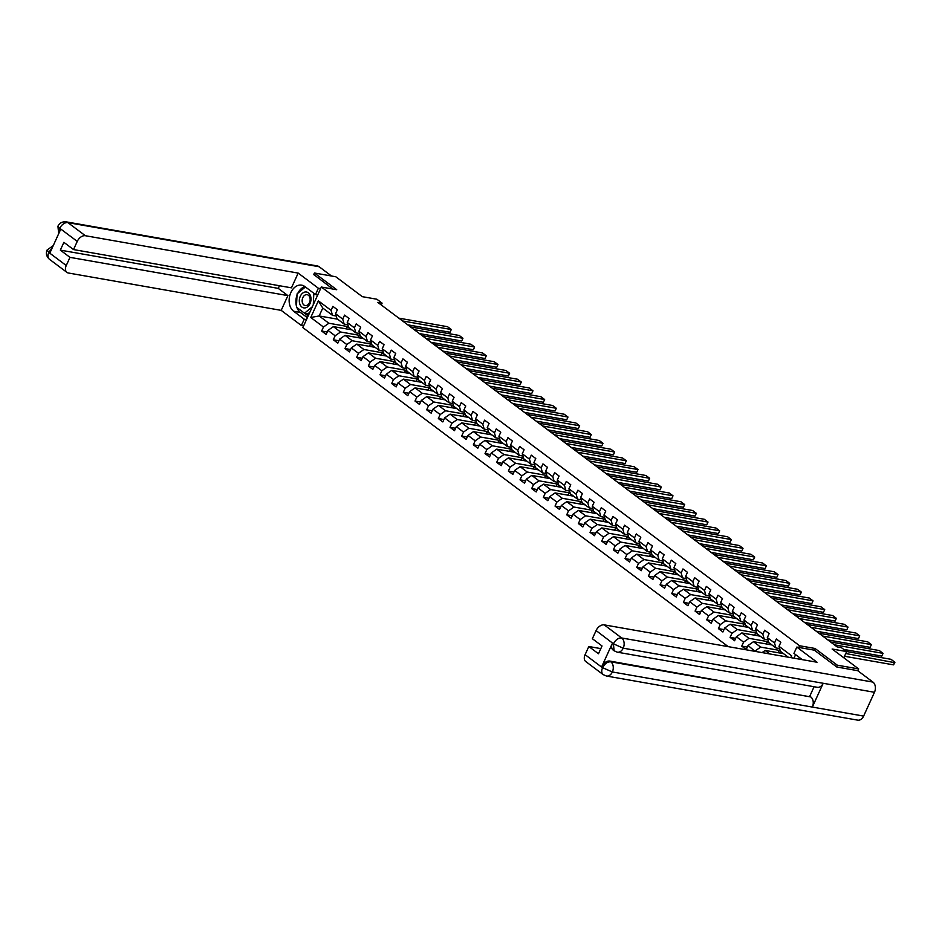 <?xml version="1.0" encoding="UTF-8"?>
<svg xmlns="http://www.w3.org/2000/svg" width="942" height="942" viewBox="0 0 942 942"><rect width="100%" height="100%" fill="white"/><g stroke="black" fill="none" stroke-linecap="round" stroke-linejoin="round"><path stroke-width="1.41" d="M836.555 666.83L837.308 665.182L815.007 648.473L799.628 645.765L321.328 287.027L302.841 327.592L728.237 646.648M837.308 665.182L858.668 668.938L857.832 670.763M321.328 287.027L336.718 289.724L314.428 273.003L313.674 274.652M314.428 273.003L335.788 276.76L362.34 296.671L376.871 299.226L382.111 303.147L377.836 302.394L837.132 646.895L841.406 647.649L846.646 651.57L832.116 649.014L858.668 668.938M799.628 645.765L798.863 647.448M795.59 654.631L793.965 658.199M788.254 657.186L780.412 651.311L778.999 646.33L780.824 642.326L776.338 638.959L774.512 642.962L767.33 637.581L769.155 633.577L764.668 630.21L762.843 634.213L755.661 628.82L757.486 624.817L752.999 621.449L751.174 625.453L743.992 620.072L745.817 616.068L741.33 612.7L739.505 616.704L732.323 611.323L734.148 607.319L729.65 603.952L727.836 607.955L720.654 602.562L722.479 598.559L717.981 595.203L716.167 599.194L708.985 593.813L710.81 589.81L706.312 586.442L704.498 590.446L697.316 585.064L699.141 581.061L694.643 577.693L692.817 581.697L685.646 576.304L687.46 572.3L682.974 568.944L681.148 572.936L673.977 567.555L675.791 563.552L671.305 560.184L669.479 564.187L662.308 558.806L664.122 554.803L659.636 551.435L657.81 555.439L650.628 550.046L652.453 546.042L647.966 542.686L646.141 546.678L638.959 541.297L640.784 537.293L636.297 533.926L634.472 537.929L627.29 532.548L629.115 528.544L624.628 525.177L622.803 529.18L615.621 523.787L617.446 519.796L612.959 516.428L611.134 520.431L603.952 515.038L605.777 511.035L601.29 507.667L599.465 511.671L592.283 506.29L594.108 502.286L589.621 498.919L587.796 502.922L580.613 497.529L582.439 493.537L577.952 490.17L576.127 494.173L568.944 488.78L570.77 484.777L566.283 481.409L564.458 485.413L557.275 480.031L559.101 476.028L554.614 472.66L552.789 476.664L545.606 471.271L547.432 467.279L542.945 463.911L541.12 467.915L533.937 462.522L535.763 458.518L531.276 455.151L529.451 459.154L522.268 453.773L524.093 449.77L519.607 446.402L517.782 450.406L510.599 445.024L512.424 441.021L507.938 437.653L506.113 441.657L498.93 436.264L500.755 432.26L496.269 428.893L494.444 432.896L487.261 427.515L489.086 423.511L484.6 420.144L482.775 424.147L475.592 418.766L477.417 414.763L472.931 411.395L471.106 415.398L463.923 410.005L465.748 406.002L461.262 402.634L459.437 406.638L452.254 401.257L454.079 397.253L449.593 393.886L447.768 397.889L440.585 392.508L442.41 388.504L437.924 385.137L436.099 389.14L428.916 383.747L430.741 379.744L426.255 376.376L424.43 380.38L417.247 374.998L419.072 370.995L414.574 367.627L412.761 371.631L405.578 366.25L407.403 362.246L402.905 358.878L401.092 362.882L393.909 357.489L395.734 353.486L391.236 350.13L389.423 354.121L382.24 348.74L384.065 344.737L379.567 341.369L377.742 345.373L370.571 339.991L372.384 335.988L367.898 332.62L366.073 336.624L358.902 331.231L360.715 327.227L356.229 323.871L354.404 327.863L347.233 322.482L349.046 318.478L344.56 315.111L342.735 319.114L335.552 313.733L337.377 309.73L332.891 306.362L331.066 310.365L318.349 300.828L310.754 317.489L319.161 315.947L328.888 323.247L348.422 326.674M778.999 646.33L791.716 655.867L790.903 657.657M310.754 317.489L323.471 327.027L321.646 331.031L326.144 334.398L327.957 330.395L335.14 335.788L333.315 339.779L337.813 343.147L339.626 339.144L346.809 344.537L344.984 348.54L349.482 351.908L351.307 347.904L358.478 353.285L356.653 357.289L361.151 360.656L362.976 356.653L370.147 362.046L368.334 366.038L372.82 369.405L374.645 365.402L381.816 370.795L380.003 374.798L384.489 378.166L386.314 374.162L393.485 379.544L391.672 383.547L396.158 386.915L397.983 382.911L405.166 388.292L403.341 392.296L407.827 395.664L409.652 391.66L416.835 397.053L415.01 401.057L419.496 404.424L421.321 400.421L428.504 405.802L426.679 409.805L431.165 413.173L432.99 409.169L440.173 414.551L438.348 418.554L442.834 421.922L444.659 417.918L451.842 423.311L450.017 427.315L454.503 430.682L456.328 426.679L463.511 432.06L461.686 436.064L466.172 439.431L467.997 435.428L475.18 440.809L473.355 444.812L477.841 448.18L479.666 444.177L486.849 449.57L485.024 453.573L489.51 456.941L491.335 452.937L498.518 458.318L496.693 462.322L501.179 465.689L503.004 461.686L510.187 467.067L508.362 471.071L512.848 474.438L514.673 470.435L521.856 475.828L520.031 479.831L524.517 483.187L526.342 479.195L533.525 484.577L531.7 488.58L536.186 491.948L538.012 487.944L545.194 493.325L543.369 497.329L547.855 500.697L549.681 496.693L556.863 502.086L555.038 506.089L559.524 509.445L561.35 505.454L568.532 510.835L566.707 514.838L571.193 518.206L573.019 514.202L580.201 519.584L578.376 523.587L582.862 526.955L584.688 522.951L591.87 528.344L590.045 532.348L594.532 535.704L596.357 531.712L603.539 537.093L601.714 541.097L606.201 544.464L608.026 540.461L615.208 545.842L613.383 549.845L617.87 553.213L619.695 549.21L626.877 554.602L625.052 558.594L629.539 561.962L631.364 557.958L638.546 563.351L636.721 567.355L641.219 570.722L643.033 566.719L650.216 572.1L648.39 576.104L652.888 579.471L654.702 575.468L661.885 580.861L660.059 584.852L664.557 588.22L666.383 584.217L673.554 589.61L671.728 593.613L676.226 596.981L678.052 592.977L685.223 598.358L683.409 602.362L687.896 605.73L689.721 601.726L696.892 607.119L695.078 611.111L699.565 614.478L701.39 610.475L708.561 615.868L706.747 619.871L711.234 623.239L713.059 619.235L720.241 624.617L718.416 628.62L722.903 631.988L724.728 627.984L731.91 633.365L730.085 637.369L734.572 640.737L736.397 636.733L743.579 642.126L741.754 646.13L746.241 649.497L748.066 645.494L755.025 651.358M767.33 637.581L768.743 642.562L775.925 647.943L779.646 648.602M783.591 653.689L765.151 650.451L769.814 653.948M775.925 647.943L774.512 642.962M762.09 652.594L765.151 650.451M755.661 628.82L757.074 633.813L764.256 639.194L767.977 639.853M780.188 650.522L760.665 647.095L753.482 641.702L771.922 644.94M764.256 639.194L762.843 634.213M755.248 650.875L760.665 647.095M748.066 645.494L753.482 641.702M743.992 620.072L745.405 625.052L752.587 630.445L756.308 631.093M768.519 641.761L748.996 638.335L741.813 632.953L760.253 636.191M752.587 630.445L751.174 625.453M743.579 642.126L748.996 638.335M736.397 636.733L741.813 632.953M732.323 611.323L733.736 616.303L740.918 621.685L744.639 622.344M756.85 633.012L737.327 629.586L730.144 624.205L748.584 627.431M740.918 621.685L739.505 616.704M731.91 633.365L737.327 629.586M724.728 627.984L730.144 624.205M720.654 602.562L722.067 607.555L729.249 612.936L732.97 613.595M745.181 624.263L725.658 620.837L718.475 615.444L736.915 618.682M729.249 612.936L727.836 607.955M720.241 624.617L725.658 620.837M713.059 619.235L718.475 615.444M708.985 593.813L710.398 598.794L717.58 604.187L721.301 604.835M733.512 615.515L713.989 612.076L706.806 606.695L725.246 609.933M717.58 604.187L716.167 599.194M708.561 615.868L713.989 612.076M701.39 610.475L706.806 606.695M697.316 585.064L698.728 590.045L705.911 595.438L709.632 596.086M721.843 606.754L702.32 603.327L695.137 597.946L713.577 601.184M705.911 595.438L704.498 590.446M696.892 607.119L702.32 603.327M689.721 601.726L695.137 597.946M685.646 576.304L687.059 581.296L694.242 586.678L697.963 587.337M710.174 598.005L690.639 594.579L683.468 589.186L701.908 592.424M694.242 586.678L692.817 581.697M685.223 598.358L690.639 594.579M678.052 592.977L683.468 589.186M673.977 567.555L675.39 572.536L682.573 577.929L686.294 578.576M698.505 589.256L678.97 585.818L671.799 580.437L690.239 583.675M682.573 577.929L681.148 572.936M673.554 589.61L678.97 585.818M666.383 584.217L671.799 580.437M662.308 558.806L663.721 563.787L670.904 569.18L674.613 569.828M686.836 580.496L667.301 577.069L660.13 571.688L678.57 574.926M670.904 569.18L669.479 564.187M661.885 580.861L667.301 577.069M654.702 575.468L660.13 571.688M650.628 550.046L652.052 555.038L659.235 560.419L662.944 561.079M675.167 571.747L655.632 568.32L648.449 562.927L666.901 566.166M659.235 560.419L657.81 555.439M650.216 572.1L655.632 568.32M643.033 566.719L648.449 562.927M638.959 541.297L640.383 546.278L647.566 551.671L651.275 552.318M663.498 562.998L643.963 559.56L636.78 554.179L655.22 557.417M647.566 551.671L646.141 546.678M638.546 563.351L643.963 559.56M631.364 557.958L636.78 554.179M627.29 532.548L628.714 537.529L635.897 542.922L639.606 543.569M651.829 554.237L632.294 550.811L625.111 545.43L643.551 548.668M635.897 542.922L634.472 537.929M626.877 554.602L632.294 550.811M619.695 549.21L625.111 545.43M615.621 523.787L617.045 528.78L624.228 534.161L627.937 534.821M640.16 545.489L620.625 542.062L613.442 536.669L631.882 539.907M624.228 534.161L622.803 529.18M615.208 545.842L620.625 542.062M608.026 540.461L613.442 536.669M603.952 515.038L605.376 520.031L612.559 525.412L616.268 526.06M628.491 536.74L608.956 533.302L601.773 527.92L620.213 531.158M612.559 525.412L611.134 520.431M603.539 537.093L608.956 533.302M596.357 531.712L601.773 527.92M592.283 506.29L593.707 511.27L600.89 516.663L604.599 517.311M616.822 527.979L597.287 524.553L590.104 519.172L608.544 522.41M600.89 516.663L599.465 511.671M591.87 528.344L597.287 524.553M584.688 522.951L590.104 519.172M580.613 497.529L582.038 502.522L589.221 507.903L592.93 508.562M605.153 519.23L585.618 515.804L578.435 510.411L596.875 513.649M589.221 507.903L587.796 502.922M580.201 519.584L585.618 515.804M573.019 514.202L578.435 510.411M568.944 488.78L570.369 493.773L577.552 499.154L581.261 499.802M593.484 510.482L573.949 507.043L566.766 501.662L585.206 504.9M577.552 499.154L576.127 494.173M568.532 510.835L573.949 507.043M561.35 505.454L566.766 501.662M557.275 480.031L558.7 485.012L565.883 490.405L569.592 491.053M581.815 501.721L562.28 498.294L555.097 492.913L573.537 496.151M565.883 490.405L564.458 485.413M556.863 502.086L562.28 498.294M549.681 496.693L555.097 492.913M545.606 471.271L547.031 476.263L554.214 481.645L557.923 482.304M570.145 492.972L550.611 489.546L543.428 484.153L561.868 487.391M554.214 481.645L552.789 476.664M545.194 493.325L550.611 489.546M538.012 487.944L543.428 484.153M533.937 462.522L535.362 467.515L542.545 472.896L546.254 473.543M558.476 484.223L538.942 480.797L531.759 475.404L550.199 478.642M542.545 472.896L541.12 467.915M533.525 484.577L538.942 480.797M526.342 479.195L531.759 475.404M522.268 453.773L523.693 458.754L530.876 464.147L534.585 464.795M546.796 475.463L527.273 472.036L520.09 466.655L538.53 469.893M530.876 464.147L529.451 459.154M521.856 475.828L527.273 472.036M514.673 470.435L520.09 466.655M510.599 445.024L512.024 450.005L519.195 455.386L522.916 456.046M535.127 466.714L515.604 463.287L508.421 457.894L526.861 461.133M519.195 455.386L517.782 450.406M510.187 467.067L515.604 463.287M503.004 461.686L508.421 457.894M498.93 436.264L500.355 441.256L507.526 446.638L511.247 447.285M523.458 457.965L503.935 454.539L496.752 449.146L515.192 452.384M507.526 446.638L506.113 441.657M498.518 458.318L503.935 454.539M491.335 452.937L496.752 449.146M487.261 427.515L488.686 432.496L495.857 437.889L499.578 438.536M511.789 449.204L492.266 445.778L485.083 440.397L503.523 443.635M495.857 437.889L494.444 432.896M486.849 449.57L492.266 445.778M479.666 444.177L485.083 440.397M475.592 418.766L477.005 423.747L484.188 429.128L487.909 429.788M500.12 440.456L480.597 437.029L473.414 431.636L491.854 434.874M484.188 429.128L482.775 424.147M475.18 440.809L480.597 437.029M467.997 435.428L473.414 431.636M463.923 410.005L465.336 414.998L472.519 420.379L476.24 421.039M488.451 431.707L468.928 428.28L461.745 422.887L480.185 426.125M472.519 420.379L471.106 415.398M463.511 432.06L468.928 428.28M456.328 426.679L461.745 422.887M452.254 401.257L453.667 406.238L460.85 411.63L464.571 412.278M476.782 422.946L457.259 419.52L450.076 414.139L468.515 417.377M460.85 411.63L459.437 406.638M451.842 423.311L457.259 419.52M444.659 417.918L450.076 414.139M440.585 392.508L441.998 397.489L449.181 402.87L452.902 403.529M465.113 414.197L445.59 410.771L438.407 405.39L456.846 408.616M449.181 402.87L447.768 397.889M440.173 414.551L445.59 410.771M432.99 409.169L438.407 405.39M428.916 383.747L430.329 388.74L437.512 394.121L441.233 394.78M453.443 405.449L433.921 402.022L426.738 396.629L445.177 399.867M437.512 394.121L436.099 389.14M428.504 405.802L433.921 402.022M421.321 400.421L426.738 396.629M417.247 374.998L418.66 379.979L425.843 385.372L429.564 386.02M441.774 396.688L422.252 393.261L415.069 387.88L433.508 391.118M425.843 385.372L424.43 380.38M416.835 397.053L422.252 393.261M409.652 391.66L415.069 387.88M405.578 366.25L406.991 371.23L414.174 376.623L417.895 377.271M430.105 387.939L410.582 384.513L403.4 379.131L421.839 382.358M414.174 376.623L412.761 371.631M405.166 388.292L410.582 384.513M397.983 382.911L403.4 379.131M393.909 357.489L395.322 362.482L402.505 367.863L406.226 368.522M418.436 379.19L398.913 375.764L391.731 370.371L410.17 373.609M402.505 367.863L401.092 362.882M393.485 379.544L398.913 375.764M386.314 374.162L391.731 370.371M382.24 348.74L383.653 353.721L390.836 359.114L394.557 359.762M406.767 370.442L387.244 367.003L380.062 361.622L398.501 364.86M390.836 359.114L389.423 354.121M381.816 370.795L387.244 367.003M374.645 365.402L380.062 361.622M370.571 339.991L371.984 344.972L379.167 350.365L382.888 351.013M395.098 361.681L375.564 358.254L368.393 352.873L386.832 356.111M379.167 350.365L377.742 345.373M370.147 362.046L375.564 358.254M362.976 356.653L368.393 352.873M358.902 331.231L360.315 336.223L367.498 341.605L371.219 342.264M383.429 352.932L363.895 349.506L356.724 344.113L375.163 347.351M367.498 341.605L366.073 336.624M358.478 353.285L363.895 349.506M351.307 347.904L356.724 344.113M347.233 322.482L348.646 327.463L355.829 332.856L359.55 333.503M371.76 344.183L352.226 340.745L345.055 335.364L363.494 338.602M355.829 332.856L354.404 327.863M346.809 344.537L352.226 340.745M339.626 339.144L345.055 335.364M335.552 313.733L336.977 318.714L344.16 324.107L347.869 324.755M360.091 335.423L340.557 331.996L333.386 326.615L351.825 329.853M344.16 324.107L342.735 319.114M335.14 335.788L340.557 331.996M327.957 330.395L333.386 326.615M318.349 300.828L322.765 308.058L332.491 315.346L336.2 316.006M337.613 319.185L319.161 315.947L322.765 308.058M332.491 315.346L331.066 310.365M323.471 327.027L328.888 323.247M843.808 657.787L846.646 651.57M381.274 304.984L382.111 303.147M790.703 657.622L791.716 655.867M321.646 331.031L327.227 332.008M346.173 328.852L347.221 326.58L348.458 326.803M347.221 326.58L351.496 329.794M357.842 337.613L358.89 335.328L360.127 335.552M358.89 335.328L363.165 338.543M333.315 339.779L338.896 340.768M369.511 346.362L370.559 344.089L371.796 344.301M370.559 344.089L374.834 347.292M344.984 348.54L350.565 349.517M381.18 355.11L382.228 352.838L383.465 353.05M382.228 352.838L386.503 356.052M356.653 357.289L362.234 358.266M392.861 363.871L393.897 361.587L395.134 361.81M393.897 361.587L398.172 364.801M368.334 366.038L373.903 367.027M404.53 372.62L405.566 370.347L406.803 370.559M405.566 370.347L409.841 373.55M380.003 374.798L385.572 375.776M416.199 381.369L417.235 379.096L418.472 379.308M417.235 379.096L421.51 382.311M391.672 383.547L397.241 384.524M427.868 390.129L428.904 387.845L430.141 388.069M428.904 387.845L433.179 391.06M403.341 392.296L408.91 393.285M439.537 398.878L440.573 396.606L441.81 396.817M440.573 396.606L444.848 399.808M415.01 401.057L420.579 402.034M451.206 407.627L452.242 405.354L453.479 405.566M452.242 405.354L456.529 408.569M426.679 409.805L432.248 410.783M462.875 416.388L463.911 414.103L465.148 414.327M463.911 414.103L468.198 417.318M438.348 418.554L443.918 419.531M474.544 425.136L475.58 422.864L476.817 423.076M475.58 422.864L479.867 426.067M450.017 427.315L455.587 428.292M486.213 433.885L487.25 431.613L488.486 431.825M487.25 431.613L491.536 434.827M461.686 436.064L467.256 437.041M497.882 442.646L498.919 440.361L500.155 440.585M498.919 440.361L503.205 443.576M473.355 444.812L478.925 445.79M509.551 451.395L510.588 449.122L511.824 449.334M510.588 449.122L514.874 452.325M485.024 453.573L490.594 454.55M521.22 460.143L522.257 457.871L523.493 458.083M522.257 457.871L526.543 461.085M496.693 462.322L502.263 463.299M532.889 468.904L533.926 466.62L535.162 466.843M533.926 466.62L538.212 469.834M508.362 471.071L513.943 472.048M544.558 477.653L545.595 475.369L546.831 475.592M545.595 475.369L549.881 478.583M520.031 479.831L525.612 480.809M556.227 486.402L557.264 484.129L558.512 484.341M557.264 484.129L561.55 487.344M531.7 488.58L537.281 489.557M567.896 495.162L568.933 492.878L570.181 493.102M568.933 492.878L573.219 496.093M543.369 497.329L548.951 498.306M579.565 503.911L580.602 501.627L581.85 501.851M580.602 501.627L584.888 504.841M555.038 506.089L560.62 507.067M591.235 512.66L592.271 510.387L593.519 510.599M592.271 510.387L596.557 513.602M566.707 514.838L572.289 515.816M602.904 521.421L603.94 519.136L605.188 519.36M603.94 519.136L608.226 522.351M578.376 523.587L583.958 524.564M614.573 530.169L615.609 527.885L616.857 528.109M615.609 527.885L619.895 531.1M590.045 532.348L595.627 533.325M626.242 538.918L627.278 536.646L628.526 536.858M627.278 536.646L631.564 539.848M601.714 541.097L607.296 542.074M637.911 547.667L638.947 545.394L640.195 545.618M638.947 545.394L643.233 548.609M613.383 549.845L618.965 550.823M649.58 556.428L650.616 554.143L651.864 554.367M650.616 554.143L654.902 557.358M625.052 558.594L630.634 559.583M661.249 565.176L662.297 562.904L663.533 563.116M662.297 562.904L666.571 566.107M636.721 567.355L642.303 568.332M672.918 573.925L673.966 571.653L675.202 571.865M673.966 571.653L678.24 574.867M648.39 576.104L653.972 577.081M684.587 582.686L685.635 580.402L686.871 580.625M685.635 580.402L689.909 583.616M660.059 584.852L665.641 585.842M696.256 591.435L697.304 589.162L698.54 589.374M697.304 589.162L701.578 592.365M671.728 593.613L677.31 594.59M707.925 600.184L708.973 597.911L710.209 598.123M708.973 597.911L713.247 601.126M683.409 602.362L688.979 603.339M719.606 608.944L720.642 606.66L721.878 606.883M720.642 606.66L724.916 609.874M695.078 611.111L700.648 612.1M731.275 617.693L732.311 615.42L733.547 615.632M732.311 615.42L736.585 618.623M706.747 619.871L712.317 620.849M742.944 626.442L743.98 624.169L745.216 624.381M743.98 624.169L748.254 627.384M718.416 628.62L723.986 629.597M754.613 635.202L755.649 632.918L756.885 633.142M755.649 632.918L759.923 636.133M730.085 637.369L735.655 638.358M766.282 643.951L767.318 641.679L768.554 641.891M767.318 641.679L771.592 644.881M741.754 646.13L747.324 647.107M777.951 652.7L778.987 650.427L780.223 650.639M778.987 650.427L783.273 653.642M815.007 648.473L814.241 650.157M398.843 318.149L447.544 326.709L451.289 329.512L450.041 332.255L451.289 329.512L402.575 320.963M407.733 324.825L450.041 332.255M310.389 295.6A8.066 5.77 -80 0 0 302.559 293.221A8.066 5.77 -80 0 0 299.909 304.29A8.066 5.77 -80 0 0 307.74 306.668A8.066 5.77 -80 0 0 310.389 295.6M309.753 297.142A5.522 3.945 -80 0 0 307.116 294.681A5.522 3.945 -80 0 0 303.041 297.201A5.522 3.945 -80 0 0 302.57 303.1A5.522 3.945 -80 0 0 305.208 305.561A5.522 3.945 -80 0 0 309.282 303.041A5.522 3.945 -80 0 0 309.753 297.142M317.207 294.846L317.136 296.212M309.836 312.249L307.94 313.827L304.513 313.227L296.436 307.163L297.071 293.892L305.408 286.969M313.827 293.292L313.286 304.666M312.355 306.727L304.513 313.227M320.598 288.629L318.372 288.24L315.499 294.54L304.878 286.568A13.953 9.973 -80 0 0 301.664 285.155A13.953 9.973 -80 0 0 289.995 294.822A13.953 9.973 -80 0 0 293.633 311.249L304.254 319.208L301.381 325.52L281.187 310.365L68.389 273.003A7.442 4.898 126.9 0 1 66.917 272.379A7.442 4.898 126.9 0 1 66.258 265.526L69.979 257.354L287.899 295.623L281.187 310.365M318.372 288.24L298.178 273.086L291.455 287.84L73.523 249.571L77.256 241.399L59.782 228.305L60.665 229.342L49.926 252.915L48.796 252.432L66.258 265.526M73.523 249.571L63.879 242.341L60.335 250.125L278.255 288.382L279.468 285.732M278.255 288.382L287.899 295.623M306.48 319.597L304.254 319.208M303.607 325.908L301.381 325.52M317.725 294.928L315.499 294.54M298.178 273.086L85.381 235.724A7.442 4.898 126.9 0 0 77.256 241.399M58.663 233.734L57.945 226.198C59.57 222.971 62.302 221.523 66.152 221.853L317.407 265.962A7.63 5.452 100 0 1 319.161 266.739L331.513 276.006M60.335 250.125L69.979 257.354M313.733 274.522L332.867 289.053M304.89 286.592A13.953 9.973 -80 0 0 297.849 293.245M297.013 295.211A13.953 9.973 -80 0 0 296.483 306.268M296.883 307.504A13.953 9.973 -80 0 0 300.38 312.426L293.633 311.249M307.363 317.666L300.38 312.426M304.607 313.239L308.164 315.911M307.163 313.686L308.67 314.816M58.946 233.11L59.664 228.576M57.945 226.198L59.617 228.329M48.796 252.432A7.442 4.898 -53.1 0 0 49.455 259.285C46.452 256.53 45.663 253.445 47.1 250.007L48.748 252.173M796.814 647.095L817.02 662.238L604.222 624.876L621.685 637.981L872.94 682.09L857.715 670.68L836.779 666.995L814.335 650.168L796.814 647.095L793.941 653.395L802.29 659.659M585.1 654.678L602.562 667.784A7.442 4.898 -53.1 0 0 603.221 674.637L585.759 661.543A7.442 4.898 -53.1 0 1 585.1 654.678L588.821 646.518L600.808 648.614M872.94 682.09A7.63 5.452 100 0 1 874.47 692.288L823.19 683.28A7.63 5.452 100 0 1 817.291 687.295L617.316 652.182A7.63 5.452 100 0 0 623.215 648.178L613.595 643.904L596.098 630.563A7.442 4.898 -53.1 0 1 604.222 624.876M612.43 643.174L613.43 643.939L614.102 650.792L613.089 650.027A7.442 4.898 -53.1 0 1 612.43 643.174L601.679 666.748A7.442 4.898 -53.1 0 1 609.804 661.072L810.791 696.939A7.63 5.452 100 0 1 812.345 707.077L863.626 716.085L874.47 692.288M863.626 716.085A7.63 5.452 100 0 1 857.703 720.147L606.448 676.038A7.63 5.452 100 0 0 612.371 671.964L602.739 667.76M609.804 661.072L610.816 661.826A7.63 5.452 100 0 1 612.371 671.964L812.345 707.077L823.19 683.28L623.215 648.178A7.63 5.452 100 0 0 621.685 637.981A7.442 4.898 126.9 0 0 613.56 643.657M588.821 646.518L598.476 653.748L602.02 645.965L592.365 638.723L596.098 630.563M809.79 696.185L814.088 686.73M810.791 696.939L610.816 661.826C607.637 661.637 604.929 663.533 602.692 667.513L601.679 666.748M410.512 326.909L459.213 335.458L462.958 338.26L461.71 341.004L462.958 338.26L414.245 329.712M419.402 333.574L461.71 341.004M422.181 335.658L470.882 344.207L474.627 347.021L473.379 349.753L474.627 347.021L425.914 338.461M431.071 342.335L473.379 349.753M433.85 344.407L482.551 352.967L486.296 355.77L485.048 358.513L486.296 355.77L437.583 347.221M442.74 351.083L485.048 358.513M445.519 353.168L494.22 361.716L497.965 364.519L496.717 367.262L497.965 364.519L449.252 355.97M454.409 359.832L496.717 367.262M457.188 361.916L505.889 370.465L509.634 373.267L508.386 376.011L509.634 373.267L460.921 364.719M466.078 368.593L508.386 376.011M468.857 370.665L517.558 379.226L521.303 382.028L520.055 384.772L521.303 382.028L472.601 373.479M477.747 377.342L520.055 384.772M480.526 379.426L529.227 387.974L532.972 390.777L531.724 393.52L532.972 390.777L484.27 382.228M489.416 386.09L531.724 393.52M492.195 388.175L540.896 396.723L544.641 399.526L543.393 402.269L544.641 399.526L495.939 390.977M501.085 394.851L543.393 402.269M503.864 396.923L552.565 405.484L556.31 408.286L555.062 411.03L556.31 408.286L507.608 399.738M512.754 403.6L555.062 411.03M515.533 405.684L564.234 414.233L567.979 417.035L566.731 419.779L567.979 417.035L519.278 408.487M524.423 412.349L566.731 419.779M527.202 414.433L575.903 422.982L579.648 425.784L578.4 428.528L579.648 425.784L530.947 417.235M536.092 421.098L578.4 428.528M538.871 423.182L587.584 431.73L591.317 434.545L590.069 437.288L591.317 434.545L542.616 425.996M547.761 429.858L590.069 437.288M550.54 431.942L599.253 440.491L602.986 443.293L601.738 446.037L602.986 443.293L554.285 434.745M559.43 438.607L601.738 446.037M562.209 440.691L610.922 449.24L614.655 452.042L613.407 454.786L614.655 452.042L565.954 443.494M571.099 447.356L613.407 454.786M573.878 449.44L622.591 457.989L626.324 460.803L625.076 463.546L626.324 460.803L577.623 452.242M582.78 456.116L625.076 463.546M585.547 458.201L634.26 466.749L637.993 469.552L636.745 472.295L637.993 469.552L589.292 461.003M594.449 464.865L636.745 472.295M597.216 466.949L645.929 475.498L649.662 478.3L648.414 481.044L649.662 478.3L600.961 469.752M606.118 473.614L648.414 481.044M608.885 475.698L657.598 484.247L661.331 487.061L660.083 489.793L661.331 487.061L612.63 478.501M617.787 482.375L660.083 489.793M620.554 484.459L669.267 493.007L673 495.81L671.752 498.553L673 495.81L624.299 487.261M629.456 491.123L671.752 498.553M632.223 493.208L680.936 501.756L684.669 504.559L683.421 507.302L684.669 504.559L635.968 496.01M641.125 499.872L683.421 507.302M643.892 501.956L692.606 510.505L696.338 513.319L695.09 516.051L696.338 513.319L647.637 504.759M652.794 508.633L695.09 516.051M655.561 510.705L704.275 519.266L708.019 522.068L706.759 524.812L708.019 522.068L659.306 513.52M664.463 517.382L706.759 524.812M667.242 519.466L715.944 528.015L719.688 530.817L718.428 533.561L719.688 530.817L670.975 522.268M676.132 526.131L718.428 533.561M678.911 528.215L727.613 536.763L731.357 539.578L730.109 542.309L731.357 539.578L682.644 531.017M687.801 534.891L730.109 542.309M690.58 536.964L739.282 545.524L743.026 548.326L741.778 551.07L743.026 548.326L694.313 539.778M699.47 543.64L741.778 551.07M702.249 545.724L750.951 554.273L754.695 557.075L753.447 559.819L754.695 557.075L705.982 548.527M711.139 552.389L753.447 559.819M713.918 554.473L762.62 563.022L766.364 565.836L765.116 568.568L766.364 565.836L717.651 557.275M722.808 561.149L765.116 568.568M725.587 563.222L774.289 571.782L778.033 574.585L776.785 577.328L778.033 574.585L729.32 566.036M734.477 569.898L776.785 577.328M737.256 571.982L785.958 580.531L789.702 583.333L788.454 586.077L789.702 583.333L740.989 574.785M746.146 578.647L788.454 586.077M748.925 580.731L797.627 589.28L801.371 592.094L800.123 594.826L801.371 592.094L752.658 583.534M757.815 587.408L800.123 594.826M760.594 589.48L809.296 598.04L813.04 600.843L811.792 603.587L813.04 600.843L764.327 592.294M769.484 596.156L811.792 603.587M772.263 598.241L820.965 606.789L824.709 609.592L823.461 612.335L824.709 609.592L775.996 601.043M781.154 604.905L823.461 612.335M783.932 606.989L832.634 615.538L836.378 618.341L835.13 621.084L836.378 618.341L787.677 609.792M792.823 613.666L835.13 621.084M795.601 615.738L844.303 624.299L848.047 627.101L846.799 629.845L848.047 627.101L799.346 618.553M804.492 622.415L846.799 629.845M807.27 624.499L855.972 633.048L859.716 635.85L858.468 638.594L859.716 635.85L811.015 627.301M816.161 631.164L858.468 638.594M818.939 633.248L867.641 641.796L871.385 644.599L870.137 647.342L871.385 644.599L822.684 636.05M827.83 639.912L870.137 647.342M830.608 641.997L879.31 650.557L883.054 653.359L881.806 656.103L883.054 653.359L834.353 644.811M843.773 649.427L881.806 656.103M846.552 651.499L890.979 659.306L894.723 662.108L893.475 664.852L894.9 662.709L845.751 653.513M844.503 656.256L893.475 664.852M319.161 266.739L67.906 222.63L85.381 235.724M66.152 221.853A7.63 5.452 100 0 1 67.906 222.63A7.442 4.898 126.9 0 0 59.782 228.305M52.14 248.064L48.913 252.15M49.455 259.285L66.917 272.379M47.1 250.007L53.247 245.626M603.221 674.637L606.448 676.038M614.102 650.792L617.316 652.182"/></g></svg>
